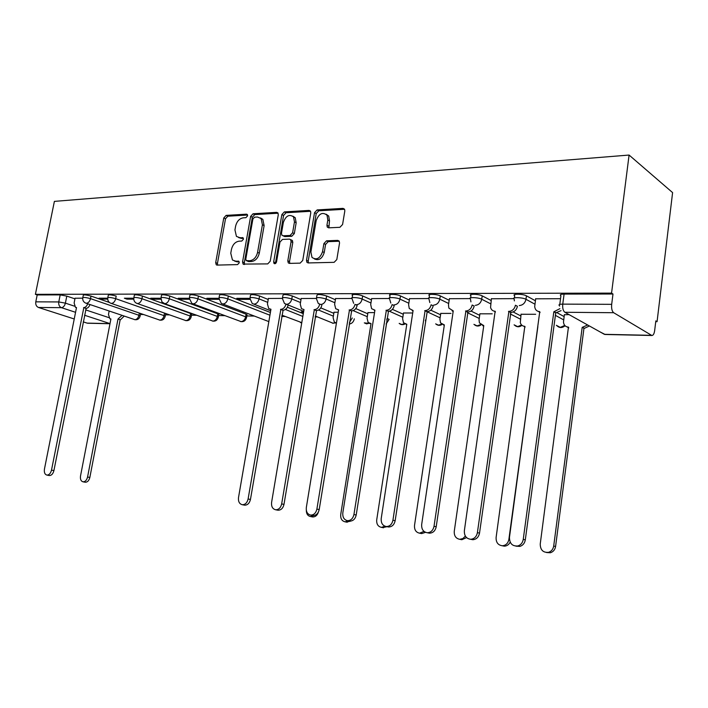 <?xml version="1.0" encoding="UTF-8"?>
<svg xmlns="http://www.w3.org/2000/svg" width="708" height="708" viewBox="0 0 708 708"><rect width="100%" height="100%" fill="white"/><g stroke="black" fill="none" stroke-linecap="round" stroke-linejoin="round"><path stroke-width="1.06" d="M247.588 215.843L247.296 214.48L246.526 214.17L226.109 215.391L223.772 217.976L215.692 262.641L216.25 264.783L217.135 265.093L237.561 264.606L239.242 262.801L238.87 261.314L235.507 261.128L232.454 259.995L230.764 253.234L231.436 249.464C232.675 244.579 235.224 241.817 239.065 241.18L241.747 241.065L243.428 239.242L243.101 237.817L239.693 237.649L236.437 236.392L234.941 229.914L235.614 226.171C236.844 221.312 239.384 218.533 243.225 217.825L245.906 217.675L247.588 215.843M339.902 227.303L342.584 224.498L344.823 210.922L344.566 209.196L343.026 208.373L317.131 209.922L314.529 212.683L306.493 260.332L306.927 262.367L308.201 262.942L334.123 262.332L336.813 259.562L339.539 243.003L339.212 241.145L337.743 240.384L326.538 240.817L323.892 243.579L322.547 251.694C320.034 258.509 316.52 260.42 311.998 257.411L310.892 252.057L316.184 220.622C318.91 213.533 322.529 211.719 327.025 215.188L327.822 220.011L326.946 225.268L327.264 227.109L328.698 227.834L339.902 227.303M629.085 155.052L611.562 293.121L35.4 294.333L54.392 201.382L629.085 155.052L672.6 192.603L657.068 321.671L655.741 321.653M278.279 214.798L277.908 212.896L276.678 212.356L253.048 213.772L250.632 216.409L242.561 261.951L243.092 264.084L267.721 263.898L270.208 261.252L278.279 214.798M284.359 211.896L309.086 210.409L310.458 211.072L310.777 212.904L302.741 260.429L300.148 263.137L289.457 263.385L288.28 262.88L287.802 260.81L291.085 241.658L290.678 239.676L289.439 239.127L282.474 239.41L279.961 242.092L276.545 261.871C275.97 263.526 275.12 264.04 274.005 263.411L273.66 261.942L281.864 214.586L284.359 211.896L286.059 212.745L310.591 211.285M140.441 314.476L143.397 314.52M165.46 314.821L169.424 314.883M191.496 315.184L196.541 315.255M218.595 315.564L224.825 315.653M246.835 315.954L254.349 316.06M281.704 316.441L285.218 316.494M315.157 316.91L317.538 316.945M611.562 293.121L612.986 294.006L611.677 304.334C611.331 308.493 612.004 311.281 613.668 312.715L651.882 335.504C653.254 335.424 654.174 333.787 654.661 330.574L655.829 320.892L657.068 321.671M35.4 294.333L37.197 294.935L60.189 294.891L66.8 296.103L74.942 298.865M75.561 312.299L61.446 307.67L38.462 307.467L74.243 318.981M83.243 321.875L87.111 323.122L110.005 323.618L84.544 315.246M38.462 307.467C36.347 306.493 35.453 304.617 35.789 301.838L58.773 301.944L65.393 303.148L74.358 306.13M37.197 294.935L35.789 301.838M88.013 323.246L87.111 323.122M107.713 298.192L99.093 298.183L101.74 299.095L101.917 298.183M133.768 298.218L124.369 298.21L127.006 299.139L127.183 298.21M160.937 298.245L150.698 298.236L153.335 299.192L153.512 298.236M189.302 298.28L178.168 298.272L180.788 299.245L180.965 298.272M218.94 298.316L206.833 298.298L209.444 299.298L209.621 298.307M241.614 311.193L243.083 311.75M249.897 298.351L236.791 298.334L239.384 299.351L239.561 298.334M282.262 298.387L268.385 298.475M303.599 311.847L301.307 311.821L303.458 312.688M316.193 298.422L301.192 298.519M338.212 312.21L333.999 312.272M351.796 298.466L335.574 298.564M374.532 312.591L367.939 312.635M389.196 298.502L371.647 298.608M411.817 312.98L403.489 313.007M428.535 298.546L409.543 298.661M450.996 313.396L440.774 313.405M469.962 298.599L449.403 298.714M492.228 313.83L479.909 313.83M513.654 298.643L491.379 298.767M535.664 314.281L521.053 314.264M560.532 298.696L535.646 298.829M569.09 314.635L564.356 314.733M514.415 297.9L514.716 295.749C510.955 293.661 522.911 293.731 526.451 295.838L535.39 300.758M557.169 312.768L564.108 316.591M470.634 297.847L470.953 295.705C467.466 293.723 478.643 293.864 482.21 295.864L491.131 300.502M513.15 311.945L520.822 315.936M429.128 297.803L429.446 295.661C426.225 293.776 436.686 293.988 440.279 295.882L449.164 300.272M471.024 311.051L479.697 315.326M389.701 297.758L390.037 295.617C387.046 293.838 396.878 294.094 400.471 295.909L409.321 300.077M430.791 310.175L440.571 314.777M352.221 297.723L352.566 295.581C349.796 293.891 359.044 294.209 362.638 295.935L371.443 299.9M392.409 309.352L403.294 314.255M316.538 297.687L316.892 295.546C317.069 294.059 320.317 294.192 326.627 295.953L335.38 299.741M355.779 308.582L367.753 313.777M282.519 297.652L282.89 295.519C283.067 294.13 286.209 294.28 292.307 295.971L301.006 299.608M320.804 307.883L333.822 313.325M250.066 297.625L250.446 295.493C250.632 294.192 253.676 294.36 259.579 295.988L268.217 299.484M287.386 307.237L303.289 313.662M219.073 297.599L219.453 295.466C219.657 294.254 222.613 294.44 228.321 296.006L270.403 312.502M189.425 297.581L189.824 295.448C190.036 294.316 192.903 294.51 198.435 296.024L246.101 314.184L245.632 316.839L246.499 317.883M161.061 297.555L161.459 295.44C161.681 294.378 164.477 294.581 169.84 296.041L217.772 313.83L217.312 316.423L218.259 317.458M133.892 297.537L134.29 295.422C134.529 294.431 137.246 294.643 142.45 296.059L190.594 313.485L190.133 316.034L191.16 317.042M82.827 297.502L83.243 295.413C83.5 294.546 86.084 294.767 90.996 296.086L109.413 302.458M82.712 298.156L75.066 298.236M243.012 312.113L244.056 312.131M246.968 315.237L246.101 314.184M218.719 314.865L217.772 313.83M191.62 314.511L190.594 313.485M164.495 313.148L164.026 315.653L115.687 298.679C114.935 301.546 113.537 303.121 111.483 303.396L110.483 303.139C108.466 302.068 107.554 300.351 107.74 298.006C107.979 297.094 110.634 297.316 115.687 298.679L116.192 296.077C111.138 294.705 108.492 294.493 108.244 295.413L107.837 297.519M165.583 314.166L165.123 316.653M612.986 294.006L564.09 294.086C560.586 294.201 559.532 294.767 560.922 295.802L559.771 304.413M101.74 299.095L107.705 299.103M127.006 299.139L133.759 299.157M153.335 299.192L160.928 299.21M180.788 299.245L189.293 299.254M209.444 299.298L218.922 299.316M239.384 299.351L249.924 299.369M238.614 237.569L241.428 238.437L239.693 237.649M243.393 238.357L241.428 238.437M234.587 261.057L237.26 261.871L235.507 261.128M239.189 261.827L237.26 261.871M247.57 215.028L227.843 216.206L225.507 218.781L217.453 263.376L217.657 265.075M278.102 213.214L254.765 214.604L252.358 217.232L244.304 262.703L244.534 264.447M254.588 217.179L252.898 219.02L245.809 259.084L246.172 260.562L249.747 260.756C253.694 260.155 256.305 257.367 257.57 252.375L262.411 224.781L261.119 218.551L257.464 217.011L254.588 217.179M246.791 260.827L248.623 261.588L246.88 260.827M260.491 217.94L262.836 219.374L264.128 225.595L259.305 253.145C258.039 258.128 255.438 260.916 251.49 261.509L248.623 261.588M291.227 239.941L292.386 240.49L292.793 242.472L289.528 261.579L289.793 263.376M286.059 212.745L283.563 215.436L275.412 263.553M294.466 221.896L293.51 216.843C289.209 213.922 285.82 215.798 283.35 222.48L281.483 233.277L281.899 235.251L283.103 235.773L290.068 235.472L292.608 232.773L294.466 221.896L296.165 222.737L295.209 217.692L292.908 216.197M283.005 235.782L284.82 236.587L283.103 235.773M296.165 222.737L294.316 233.596L291.776 236.295L284.82 236.587M326.193 214.223L328.707 216.064L329.503 220.869L328.866 227.826M314.44 258.942C318.927 260.827 322.193 258.677 324.237 252.508L322.547 251.694M339.265 241.233L328.229 241.649L325.591 244.402L324.237 252.508M344.601 209.267L318.812 210.798L316.219 213.55L308.201 261.119L308.484 262.942M124.174 316.122L120.387 319.812L117.997 319.078L122.015 315.387M109.147 311.042L108.483 314.485L109.846 318.75L110.908 318.954L80.517 475.971C80.101 479.254 80.951 481.21 83.057 481.821C85.243 481.785 86.748 480.183 87.571 477.015L117.997 319.078M120.156 319.804L89.845 477.449C89.022 480.608 87.518 482.21 85.332 482.245L85.075 482.201M75.083 298.148L74.128 302.971L75.446 307.334L76.508 307.529L44.445 469.094C43.993 472.475 44.825 474.475 46.932 475.095C49.117 475.05 50.64 473.395 51.498 470.13L83.836 307.599C85.535 307.431 86.81 306.148 87.668 303.767M89.969 304.546C89.111 306.927 87.827 308.192 86.137 308.369L53.914 470.59C53.056 473.847 51.534 475.502 49.348 475.546L49.091 475.502M83.606 307.599L85.907 308.361M334.017 312.166L333.105 317.697L334.335 322.113L336.433 322.981M306.316 510.282C306.352 513.84 307.741 515.928 310.502 516.539L313.741 515.548M349.425 322.476L352.283 317.972M354.327 318.83C353.558 321.998 351.841 323.733 349.168 324.025M318.379 512.079C317.308 515.362 315.414 516.99 312.679 516.964L312.042 516.84M367.956 312.52L367.054 318.184L368.142 322.467L371.01 323.6L340.725 514.512C340.424 518.61 341.875 521.044 345.097 521.814L348.407 520.84M386.763 319.857L387.134 318.467L389.143 319.352L386.117 323.99M350.761 521.106L346.495 522.088M370.948 323.963L370.443 323.583M403.507 312.892L402.613 318.689L403.507 322.751L406.799 324.246L376.718 519.84C376.435 524.07 378.001 526.575 381.417 527.354L384.984 526.248M425.57 319.857L425.411 320.883M387.064 526.69L382.621 527.593M406.737 324.68L406.056 324.211M440.792 313.29L439.898 319.219L440.553 322.91L444.35 324.91L414.516 525.442C414.269 529.823 415.959 532.407 419.587 533.177L423.986 531.398M425.49 532.336L421.667 533.593L420.534 533.372M444.27 325.423L443.394 324.857M479.927 313.697L479.05 319.786L479.422 322.892L483.776 325.618L454.262 531.327C454.049 535.912 455.899 538.576 459.811 539.31L462.926 538.531L465.351 536.071M466.563 537.602L461.837 539.717L460.333 539.408M483.697 326.202L482.582 325.521M268.403 298.369L267.438 303.962L268.739 308.564L270.96 309.263L238.507 497.582C238.127 501.591 239.401 503.963 242.322 504.724C245.242 504.68 247.172 502.769 248.101 498.99L280.855 309.352C283.377 309.077 285.067 307.378 285.935 304.254M288.174 304.998C287.359 308.201 285.66 309.945 283.076 310.237L250.455 499.459C249.526 503.229 247.605 505.131 244.685 505.176L244.127 505.07M280.536 309.352L282.757 310.237M301.21 298.404L300.245 304.13L301.458 308.67L303.98 309.555L271.589 502.441C271.235 506.565 272.589 509.008 275.678 509.778C278.731 509.733 280.722 507.778 281.66 503.919L314.343 309.653C317.025 309.361 318.795 307.582 319.644 304.334M321.857 305.148C321.034 308.449 319.264 310.254 316.547 310.555L283.988 504.388C283.058 508.238 281.067 510.185 278.014 510.229L277.368 510.105M314.016 309.644L316.211 310.555M335.592 298.449L334.627 304.307L335.698 308.715L338.592 309.865L306.325 507.539C305.98 511.787 307.44 514.3 310.697 515.088C313.892 515.026 315.954 513.035 316.892 509.096L349.469 309.962C352.327 309.653 354.168 307.803 355 304.405L357.159 305.352C356.328 308.732 354.487 310.582 351.637 310.892L319.202 509.565C318.264 513.495 316.202 515.486 313.016 515.539L312.255 515.389M338.539 310.21L338.097 309.856M349.124 309.962L351.292 310.892M371.665 298.484L370.709 304.493L371.585 308.67L374.921 310.192L342.814 512.902C342.495 517.283 344.07 519.876 347.531 520.672C350.858 520.592 352.991 518.548 353.938 514.53L386.347 310.29C389.338 309.971 391.259 308.077 392.099 304.599L394.223 305.564C393.382 309.033 391.471 310.927 388.48 311.246L356.204 514.999C355.266 518.999 353.133 521.044 349.814 521.115L348.894 520.938M374.851 310.626L374.231 310.166M385.984 310.29L388.117 311.237M409.56 298.528L408.613 304.688L409.251 308.493L413.091 310.529L381.214 518.539C380.931 523.088 382.63 525.761 386.32 526.548C389.789 526.433 391.984 524.336 392.922 520.256L425.11 310.635C428.251 310.308 430.252 308.361 431.11 304.803L433.19 305.794C432.34 309.343 430.34 311.29 427.198 311.609L395.153 520.716C394.223 524.787 392.028 526.885 388.568 526.991L387.418 526.761M413.012 311.051L412.189 310.493M424.72 310.635L426.818 311.609M449.421 298.572L448.483 304.891L448.837 308.104L453.253 310.892L421.676 524.478C421.428 529.239 423.287 531.991 427.278 532.743C430.853 532.558 433.101 530.407 434.022 526.292L465.899 310.998C469.218 310.662 471.307 308.67 472.165 305.006L474.192 306.024C473.333 309.679 471.254 311.67 467.944 311.998L436.208 526.752C435.287 530.858 433.039 533 429.473 533.186L427.933 532.876M453.164 311.502L452.102 310.812M465.501 310.998L467.537 311.998M521.07 314.131L520.309 322.644C520.991 324.954 522.495 326.184 524.823 326.353L496.104 537.531C495.963 542.425 498.043 545.169 502.361 545.762C505.884 545.425 508.061 543.319 508.875 539.416L537.868 326.583M510.167 542.124C508.866 544.691 506.928 546.036 504.335 546.16L502.193 545.753M525.141 327.016L523.752 326.211M491.396 298.617L490.564 307.458C491.246 309.847 492.768 311.113 495.149 311.263L464.36 530.743C464.174 535.841 466.289 538.682 470.696 539.275C474.298 538.921 476.537 536.717 477.396 532.655L508.902 311.387C512.388 311.042 514.574 308.989 515.442 305.228L517.415 306.281C516.548 310.024 514.371 312.069 510.884 312.405L479.52 533.115C478.661 537.16 476.431 539.363 472.838 539.717L470.59 539.275M495.467 311.962L494.122 311.139M508.477 311.378L510.459 312.405M589.401 325.963L584.383 328.353L582.188 327.379L587.649 324.99M564.373 314.582L563.48 322.14C563.842 325.184 565.497 326.848 568.444 327.131L540.231 544.063C540.337 549.983 543.089 552.744 548.488 552.346C551.382 551.417 553.116 549.32 553.7 546.063L582.188 327.379M583.95 328.344L555.585 546.47C555.01 549.727 553.275 551.815 550.39 552.744L546.603 552.55M568.781 327.866L567.073 326.928M535.673 298.67L534.699 306.529C535.053 309.688 536.744 311.396 539.753 311.662L509.459 537.363C509.53 543.532 512.335 546.39 517.867 545.957C520.84 544.974 522.637 542.788 523.247 539.39L553.833 311.786L559.878 308.67M561.055 310.644L555.745 312.839L525.309 539.841C524.699 543.231 522.902 545.417 519.938 546.39L515.999 546.178M540.089 312.44L538.416 311.476M553.833 311.786L555.745 312.839M247.366 214.568L246.526 214.17M238.932 261.376L238.189 261.057M243.163 237.897L242.375 237.534M613.668 312.715L564.86 312.272L604.366 334.318L651.413 335.335M66.8 296.103L65.393 303.148C64.658 305.909 63.339 307.414 61.446 307.67C59.33 306.688 58.437 304.776 58.773 301.944L60.189 294.891M85.606 309.874L108.749 317.573M526.451 295.838L525.973 299.298L534.921 304.183M555.408 315.37L563.674 319.883M482.21 295.864L481.723 299.227L490.653 303.829M510.247 313.918L520.38 319.14M440.279 295.882L439.783 299.165L448.686 303.52M467.439 312.688L479.245 318.458M400.471 295.909L399.976 299.103L408.835 303.236M426.809 311.626L440.111 317.83M362.638 295.935L362.133 299.05L370.948 302.989M389.267 311.175L402.834 317.237M326.627 295.953L326.123 298.997L334.884 302.759M353.159 310.617L367.293 316.688M292.307 295.971L291.802 298.944L300.511 302.555M318.556 310.033L333.362 316.175M259.579 295.988L259.075 298.891L267.712 302.36M285.421 309.467L302.82 316.441M228.321 296.006L227.817 298.847L269.934 315.228M198.435 296.024L197.93 298.803L245.632 316.839C244.888 319.768 243.375 321.352 241.083 321.609L192.965 303.812M169.84 296.041L169.336 298.758L217.312 316.423C216.577 319.29 215.108 320.848 212.913 321.096L164.504 303.652M142.45 296.059L141.945 298.714L190.133 316.034C189.408 318.839 187.992 320.361 185.877 320.609L137.255 303.502M90.996 296.086L90.5 298.634L138.936 315.281L140.096 316.272M139.352 313.113L138.936 315.281C138.228 317.981 136.901 319.45 134.945 319.689L86.075 303.228M82.739 297.953C82.995 297.094 85.58 297.325 90.5 298.634C89.748 301.449 88.394 302.989 86.429 303.263L85.526 303.042C83.473 301.997 82.553 300.298 82.739 297.953M111.138 303.36L159.911 320.14C161.937 319.901 163.309 318.405 164.026 315.653L165.203 316.202C164.389 319.317 162.459 320.609 159.415 320.069M133.785 298.068C134.016 297.094 136.741 297.307 141.945 298.714C141.184 301.643 139.733 303.254 137.6 303.528L136.476 303.228C134.511 302.13 133.608 300.404 133.785 298.068M160.955 298.139C161.176 297.094 163.973 297.298 169.336 298.758C168.557 301.75 167.061 303.387 164.84 303.679L161.937 301.927L160.955 298.139M189.31 298.218C189.523 297.094 192.399 297.289 197.93 298.803C197.143 301.856 195.594 303.537 193.275 303.829L191.85 303.396L189.31 298.218M218.949 298.298C219.144 297.094 222.1 297.28 227.817 298.847C227.011 301.971 225.409 303.688 222.985 303.989L221.374 303.458L218.949 298.298M249.933 298.378C250.128 297.094 253.172 297.272 259.075 298.891C258.261 302.095 256.597 303.847 254.066 304.148L252.225 303.493L249.933 298.378M282.386 298.475C282.563 297.103 285.705 297.254 291.802 298.944C290.988 302.219 289.253 304.015 286.607 304.325L284.483 303.493L282.386 298.475M316.387 298.572C316.565 297.103 319.804 297.245 326.123 298.997C325.291 302.351 323.485 304.183 320.715 304.511L318.264 303.44L316.387 298.572M353.655 303.298L352.062 298.679C349.292 297.006 358.54 297.333 362.133 299.05C361.292 302.484 359.416 304.369 356.505 304.697M390.789 303.033L389.542 298.794C386.55 297.024 396.374 297.307 399.976 299.103C399.126 302.635 397.17 304.564 394.117 304.9M429.818 302.582L428.959 298.918C425.729 297.05 436.19 297.28 439.783 299.165C438.925 302.785 436.889 304.767 433.668 305.104M470.926 301.882L470.466 299.05C466.979 297.077 478.148 297.245 481.723 299.227C480.856 302.944 478.723 304.98 475.342 305.325M514.362 300.891L514.229 299.183C510.477 297.112 522.433 297.21 525.973 299.298C525.088 303.113 522.858 305.201 519.291 305.564M301.785 322.644L281.917 315.193M335.247 322.706L333.176 323.273L315.308 316.034M369.054 323.175L366.682 323.883L364.319 322.883M404.48 323.644L401.763 324.521L399.162 323.379M441.624 324.114L438.535 325.184L435.659 323.866M480.626 324.565L477.112 325.884L473.926 324.361M521.61 325.007L517.636 326.618L514.105 324.839M564.754 325.432L560.258 327.388L556.329 325.291M564.09 294.086L562.754 304.121L611.677 304.334M559.585 306.086L559.594 305.759C558.196 304.759 559.249 304.21 562.754 304.121C562.409 308.166 563.117 310.883 564.86 312.272M605.092 334.486L600.039 331.902M217.453 263.376L215.692 262.641M225.507 218.781L223.772 217.976M227.843 216.206L226.109 215.391M244.304 262.703L242.561 261.951M252.358 217.232L250.632 216.409M254.765 214.604L253.048 213.772M277.978 213.002L276.678 212.356M251.49 261.509L249.747 260.756M259.305 253.145L257.57 252.375M264.128 225.595L262.411 224.781M310.502 211.134L309.086 210.409M289.528 261.579L287.802 260.81M292.793 242.472L291.085 241.658M275.394 262.712L273.66 261.942M283.563 215.436L281.864 214.586M291.776 236.295L290.068 235.472M294.316 233.596L292.608 232.773M328.636 226.126L326.946 225.268M329.503 220.869L327.822 220.011M325.591 244.402L323.892 243.579M328.229 241.649L326.538 240.817M339.185 241.101L337.743 240.384M308.201 261.119L306.493 260.332M316.219 213.55L314.529 212.683M318.812 210.798L317.131 209.922M344.566 209.196L343.026 208.373M120.387 319.812L118.227 319.087M89.845 477.449L87.571 477.015M83.836 307.599L86.137 308.369M51.498 470.13L53.914 470.59M280.855 309.352L283.076 310.237M248.101 498.99L250.455 499.459M314.343 309.653L316.547 310.555M281.66 503.919L283.988 504.388M349.469 309.962L351.637 310.892M316.892 509.096L319.202 509.565M386.347 310.29L388.48 311.246M353.938 514.53L356.204 514.999M425.11 310.635L427.198 311.609M392.922 520.256L395.153 520.716M465.899 310.998L467.944 311.998M434.022 526.292L436.208 526.752M509.441 539.54L508.875 539.416M508.902 311.387L510.884 312.405M477.396 532.655L479.52 533.115M584.383 328.353L582.622 327.388M555.585 546.47L553.7 546.063M554.275 311.786L556.187 312.839M523.247 539.39L525.309 539.841M140.609 313.555L140.175 315.856C139.37 318.892 137.467 320.14 134.476 319.627M191.709 314.016L191.24 316.565C190.425 319.759 188.461 321.087 185.346 320.538M218.816 314.334L218.356 316.936C217.524 320.228 215.524 321.591 212.347 321.025M247.065 314.662L246.596 317.317C245.773 320.706 243.729 322.113 240.481 321.529M268.836 321.6L222.728 303.971M300.431 322.6L301.75 322.839M270.704 310.777L253.871 304.148M332.424 323.175L336.008 322.936M303.688 311.308L286.519 304.325M364.337 322.892L369.718 323.45M399.224 323.406C401.038 324.875 402.976 325.052 405.056 323.945M435.774 323.919C437.748 325.609 439.872 325.777 442.128 324.432M474.095 324.441C476.272 326.397 478.59 326.547 481.051 324.892M514.335 324.954C516.725 327.229 519.274 327.353 521.973 325.326M556.621 325.45C559.276 328.123 562.081 328.22 565.028 325.733M604.862 334.477L651.882 335.504M87.73 323.237L109.988 323.724M216.984 265.084L216.25 264.783M243.95 264.456L243.092 264.084M262.836 219.374L261.119 218.551M289.404 263.385L288.28 262.88M292.386 240.49L290.678 239.676M274.731 263.73L274.005 263.411M295.209 217.692L293.51 216.843M328.689 227.834L327.264 227.109M328.707 216.064L327.025 215.188M308.184 262.942L306.927 262.367M110.882 319.096L110.333 318.919M85.332 482.245L83.057 481.821M75.942 307.502L76.482 307.679M46.932 475.095L49.348 475.546M312.679 516.964L310.502 516.539M347.247 522.239L345.097 521.814M383.532 527.779L381.417 527.354M421.667 533.593L419.587 533.177M461.837 539.717L459.811 539.31M270.491 309.254L270.934 309.431M242.322 504.724L244.685 505.176M275.678 509.778L278.014 510.229M310.697 515.088L313.016 515.539M347.531 520.672L349.814 521.115M386.32 526.548L388.568 526.991M427.278 532.743L429.473 533.186M504.335 546.16L502.361 545.762M470.696 539.275L472.838 539.717M550.39 552.744L548.488 552.346M517.867 545.957L519.938 546.39"/></g></svg>
